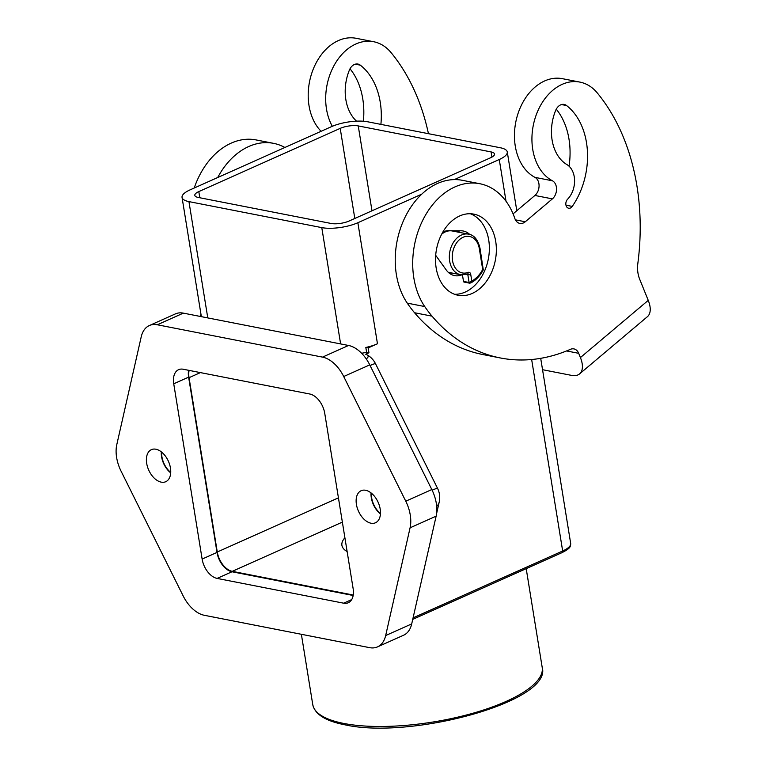<?xml version="1.0" encoding="UTF-8"?>
<svg xmlns="http://www.w3.org/2000/svg" width="766" height="766" viewBox="0 0 766 766"><rect width="100%" height="100%" fill="white"/><g stroke="black" fill="none" stroke-linecap="round" stroke-linejoin="round"><path stroke-width="1.15" d="M579.594 373.885L647.414 316.684A25.824 13.233 -130.1 0 0 649.204 314.376A25.824 13.233 -130.1 0 0 648.247 300.368L639.639 279.13A26.14 18.93 -78.9 0 1 637.858 263.293A206.619 149.629 101.1 0 0 597.241 92.887A51.657 37.41 101.1 0 0 579.881 82.096A51.657 37.41 101.1 0 0 537.186 112.43A51.657 37.41 101.1 0 0 542.663 172.695A51.657 37.41 101.1 0 0 552.449 180.795A10.331 7.478 -78.9 0 1 556.547 189.183A10.331 7.478 -78.9 0 1 552.382 198.882L525.256 221.767A10.331 7.478 -78.9 0 1 519.827 223.413A10.331 7.478 -78.9 0 1 514.829 218.454A72.31 52.366 101.1 0 0 479.832 183.725A72.31 52.366 101.1 0 0 425.705 214.777A72.31 52.366 101.1 0 0 417.049 290.936A72.31 52.366 101.1 0 0 424.728 306.544A154.962 112.219 101.1 0 0 432.024 316.157A206.619 149.629 101.1 0 0 500.351 357.961A206.619 149.629 101.1 0 0 570.402 349.334A10.331 7.478 -78.9 0 1 573.897 348.903A10.331 7.478 -78.9 0 1 578.694 353.317L580.417 357.569A25.824 13.233 49.9 0 1 581.384 371.577A25.824 13.233 49.9 0 1 579.594 373.885A25.824 13.233 49.9 0 1 571.541 375.378L542.539 369.7M513.086 213.858L534.907 195.464A10.331 7.478 101.1 0 0 539.072 185.755A10.331 7.478 101.1 0 0 534.965 177.367A51.657 37.41 -78.9 0 1 525.189 169.276A51.657 37.41 -78.9 0 1 519.702 109.011A51.657 37.41 -78.9 0 1 562.397 78.678L579.881 82.096M500.351 357.961L482.867 354.543A206.619 149.629 -78.9 0 1 414.54 312.739A154.962 112.219 -78.9 0 1 407.244 303.125A72.31 52.366 -78.9 0 1 399.574 287.518A72.31 52.366 -78.9 0 1 408.221 211.349A72.31 52.366 -78.9 0 1 462.358 180.307L479.832 183.725M380.472 513.469A17.044 10.475 65.9 0 1 371.654 497.833A17.044 10.475 65.9 0 1 371.405 493.199M170.732 472.411A17.044 10.475 65.9 0 1 161.913 456.766A17.044 10.475 65.9 0 1 161.664 452.132M207.778 317.919L188.943 201.611A25.824 8.091 170.8 0 1 182.049 197.417A25.824 8.091 170.8 0 1 182.03 196.757A25.824 8.091 170.8 0 1 190.073 189.872L331.467 126.658A25.824 8.091 170.8 0 1 349.746 121.784A25.824 8.091 170.8 0 1 367.556 121.765L500.39 147.771A25.824 8.091 170.8 0 1 507.274 151.955A25.824 8.091 170.8 0 1 507.293 152.626A25.824 8.091 170.8 0 1 499.26 159.51L454.315 179.598M421.74 194.162L357.866 222.724A25.824 8.091 170.8 0 1 339.587 227.598A25.824 8.091 170.8 0 1 321.777 227.617L340.621 343.924M199.811 197.762L198.806 191.586A12.917 4.05 -9.2 0 0 194.794 195.024A12.917 4.05 -9.2 0 0 194.803 195.359A12.917 4.05 -9.2 0 0 198.241 197.456L331.084 223.461A12.917 4.05 -9.2 0 0 339.989 223.452A12.917 4.05 -9.2 0 0 349.124 221.01L490.518 157.796A12.917 4.05 -9.2 0 0 494.539 154.359A12.917 4.05 -9.2 0 0 494.53 154.023A12.917 4.05 -9.2 0 0 491.083 151.927L491.925 157.097M371.989 210.784L358.249 125.921A12.917 4.05 -9.2 0 0 349.344 125.93A12.917 4.05 -9.2 0 0 340.209 128.372L354.802 218.473M332.32 126.294A51.657 37.41 -78.9 0 1 332.703 68.126A51.657 37.41 -78.9 0 1 373.626 41.718L356.152 38.3A51.657 37.41 101.1 0 0 313.457 68.634A51.657 37.41 101.1 0 0 318.943 128.899A51.657 37.41 101.1 0 0 321.107 131.292M457.13 231.916A21.697 15.713 101.1 0 0 455.1 230.767M457.829 232.05A21.697 15.713 101.1 0 0 455.483 230.767M446.473 230.815A21.697 15.713 101.1 0 0 442.049 233.477M472.21 293.435A41.326 29.922 -78.9 0 1 458.001 295.245A41.326 29.922 -78.9 0 1 435.528 258.582A41.326 29.922 -78.9 0 1 459.667 215.955A41.326 29.922 -78.9 0 1 473.876 214.145A41.326 29.922 -78.9 0 1 496.349 250.808A41.326 29.922 -78.9 0 1 472.21 293.435M470.324 213.743A41.326 29.922 -78.9 0 1 489.254 251.88A41.326 29.922 -78.9 0 1 465.221 292.066A41.326 29.922 -78.9 0 1 454.564 294.278M451.921 273.002A22.731 16.459 -78.9 0 1 449.891 273.625M461.821 274.87A22.731 16.459 -78.9 0 1 454.583 275.626A22.731 16.459 -78.9 0 1 446.252 269.996L435.691 255.317M466.293 274.429L467.835 274.735L469.089 282.491A1.034 0.747 101.1 0 0 470.008 283.114L471.808 281.074L469.089 282.491L463.497 281.39A1.034 0.747 101.1 0 0 464.263 282.07M482.858 268.981L483.394 269.239L482.858 268.981L483.394 269.239L482.724 269.833M572.25 206.408A5.161 3.744 -78.9 0 1 571.675 207.107A5.161 3.744 -78.9 0 1 568.631 208.237A5.161 3.744 -78.9 0 1 565.873 204.57A5.161 3.744 -78.9 0 1 567.577 199.237A20.663 14.966 101.1 0 0 566.869 164.556A41.326 29.922 -78.9 0 1 555.609 110.534A10.331 7.478 101.1 0 1 560.559 104.913A10.331 7.478 101.1 0 1 564.159 104.435A10.331 7.478 101.1 0 1 566.553 105.536A67.149 48.631 -78.9 0 1 572.25 206.408L565.969 205.183M355.29 64.181L360.307 65.158A10.331 7.478 101.1 0 0 357.913 64.057A10.331 7.478 101.1 0 0 354.313 64.536A10.331 7.478 101.1 0 0 349.363 70.156A41.326 29.922 -78.9 0 0 356.554 121.162M170.454 468.007A17.561 10.791 65.9 0 1 165.734 481.718A17.561 10.791 65.9 0 1 146.679 463.353A17.561 10.791 65.9 0 1 151.4 449.652A17.561 10.791 65.9 0 1 170.454 468.007M161.31 451.854A17.561 10.791 -114.1 0 0 161.569 456.699A17.561 10.791 -114.1 0 0 170.703 472.861M380.195 509.074A17.561 10.791 65.9 0 1 375.474 522.776A17.561 10.791 65.9 0 1 356.42 504.421A17.561 10.791 65.9 0 1 361.14 490.709A17.561 10.791 65.9 0 1 380.195 509.074M371.05 492.911A17.561 10.791 -114.1 0 0 371.309 497.766A17.561 10.791 -114.1 0 0 380.443 513.919M347.132 551.577A61.989 19.428 170.8 0 1 341.904 545.335A61.989 19.428 170.8 0 1 344.901 537.761M200.606 316.511L200.376 315.085L201.056 314.778M353.241 595.029L232.261 571.34A18.078 11.107 65.9 0 1 217.276 551.999L189.049 377.686A18.078 11.107 65.9 0 1 189.106 370.39M198.806 191.586L340.209 128.372M377.514 646.887L403.558 635.244A30.994 19.035 -114.1 0 0 411.706 623.907L436.132 516.169A30.994 19.035 -114.1 0 0 431.813 489.551L369.758 364.875A30.994 19.035 -114.1 0 0 348.559 345.476L183.352 313.131A30.994 19.035 -114.1 0 0 175.404 313.897L149.36 325.54A30.994 19.035 65.9 0 1 157.308 324.774L322.515 357.119A30.994 19.035 65.9 0 1 343.704 376.518L405.769 501.194A30.994 19.035 65.9 0 1 410.078 527.812L385.662 635.55A30.994 19.035 65.9 0 1 377.514 646.887A30.994 19.035 65.9 0 1 369.566 647.643L204.359 615.299A30.994 19.035 65.9 0 1 183.16 595.91L121.105 471.234A30.994 19.035 65.9 0 1 116.796 444.615L141.212 336.868A30.994 19.035 65.9 0 1 149.36 325.54M377.466 343.771L368.168 347.927L365.822 347.467A25.824 8.091 -9.2 0 0 377.466 343.771L357.866 222.724M366.225 358.881A13.664 4.28 -9.2 0 0 366.885 354.735A13.664 4.28 -9.2 0 0 365.679 354.237L368.953 352.772L368.168 347.927M201.132 315.228L200.376 315.085M368.953 352.772L366.608 352.312L365.822 347.467M358.249 125.921L491.083 151.927M343.647 603.187L217.104 578.416A18.078 11.107 65.9 0 1 202.128 559.075L173.738 383.785A18.078 11.107 65.9 0 1 178.593 369.681A18.078 11.107 65.9 0 1 183.227 369.241L309.77 394.011A18.078 11.107 65.9 0 1 324.746 413.353L353.136 588.633A18.078 11.107 65.9 0 1 348.281 602.746A18.078 11.107 65.9 0 1 343.647 603.187L351.699 599.587M188.589 370.284A18.078 11.107 -114.1 0 0 188.618 377.14L217.008 552.42A18.078 11.107 -114.1 0 0 231.993 571.762L353.164 595.488M363.381 121.229A67.149 48.631 101.1 0 0 350.014 68.787M360.307 65.158A67.149 48.631 -78.9 0 1 380.894 124.379M569.052 166.203A67.149 48.631 101.1 0 0 556.26 109.165M373.626 41.718A51.657 37.41 -78.9 0 1 390.995 52.509A206.619 149.629 -78.9 0 1 428.453 133.686M217.716 177.511A72.31 52.366 -78.9 0 1 273.586 143.347A72.31 52.366 -78.9 0 1 284.885 147.484M470.64 283.008C475.82 280.366 480.033 275.98 483.289 269.862L479.976 248.098C477.869 239.624 474.049 234.971 468.514 234.147L452.428 230.997A20.663 14.966 101.1 0 0 441.656 234.214M463.497 281.39L462.444 274.908M442.135 233.314L443.141 232.462A10.331 7.478 -78.9 0 1 447.555 230.719L461.075 230.796A22.731 16.459 -78.9 0 1 463.315 231.026A22.731 16.459 -78.9 0 1 469.74 234.453M457.714 230.777A22.731 16.459 -78.9 0 1 459.859 232.452M448.828 272.801A21.697 15.713 101.1 0 0 449.891 272.61M448.579 272.591A21.697 15.713 101.1 0 0 449.192 272.466M273.586 143.347L256.103 139.929A72.31 52.366 101.1 0 0 194.229 188.005M188.943 201.611L321.777 227.617M366.608 352.312A25.824 8.091 170.8 0 1 361.609 353.25M432.129 490.183A20.663 1.101 -26.5 0 1 437.348 488.287A20.663 1.101 -26.5 0 1 437.549 488.335L375.484 363.659A20.663 1.101 153.5 0 0 375.283 363.611A20.663 1.101 153.5 0 0 370.074 365.506M570.68 543.439A25.824 8.091 170.8 0 1 570.708 544.109A25.824 8.091 170.8 0 1 562.665 550.993A2.068 1.273 65.9 0 1 562.483 552.276A2.068 1.273 65.9 0 1 562.11 552.602C571.752 547.642 570.153 546.302 570.68 543.439L540.7 358.325M468.514 234.147A20.663 14.966 101.1 0 0 449.652 261.072A20.663 14.966 101.1 0 0 460.567 274.697L448.244 272.284M467.375 274.075A1.034 0.747 -78.9 0 1 467.835 274.735A2.068 0.651 -9.2 0 0 469.252 274.735A2.068 0.651 -9.2 0 0 470.717 274.343A3.102 2.241 101.1 0 0 468.122 272.39A18.595 13.462 -78.9 0 1 452.543 260.679A18.595 13.462 -78.9 0 1 463.114 237.259A18.595 13.462 -78.9 0 1 479.334 248.711L482.695 269.479A28.926 20.95 -78.9 0 1 471.808 281.074L470.717 274.343M479.976 248.098A2.068 0.651 170.8 0 1 479.976 248.155A2.068 0.651 170.8 0 1 479.334 248.711M526.204 568.65L542.204 667.435A116.221 36.423 170.8 0 1 472.478 713.366A116.221 36.423 170.8 0 1 343.762 723.439A116.221 36.423 170.8 0 1 312.758 704.596L301.373 634.296M531.652 359.522L562.665 550.993L413.085 617.865M189.049 377.686L200.424 372.602M217.276 551.999L338.428 497.843M499.26 159.51L506.02 201.247M232.261 571.34L342.364 522.125M436.553 513.795L439.196 502.113A20.663 12.61 -167.2 0 1 436.687 506.383M231.993 571.762L217.104 578.416M217.008 552.42L202.128 559.075M188.618 377.14L173.738 383.785M183.352 313.131L157.308 324.774M348.559 345.476L322.515 357.119M369.758 364.875L343.704 376.518M431.813 489.551L405.769 501.194M436.132 516.169L410.078 527.812M411.706 623.907L385.662 635.55M561.535 104.559L566.553 105.536M648.247 300.368L580.417 357.569M460.567 274.697L467.461 274.046A2.068 1.302 -110.9 0 0 468.122 272.39M566.562 350.943L578.694 353.317M525.256 221.767L515.422 219.842M534.907 195.464L552.382 198.882M407.244 303.125L424.728 306.544M414.54 312.739L432.024 316.157M534.965 177.367L552.449 180.795M201.362 316.664L182.049 197.417M516.801 210.736L507.274 151.955M464.043 282.07L469.635 283.171M542.204 667.435C552.765 701.206 411.294 739.851 344.853 724.799C325.588 721.065 314.893 714.333 312.758 704.596M412.74 619.378L562.11 552.602M375.484 363.659A20.663 20.663 0 0 0 366.885 354.735M439.196 502.113A20.663 20.663 0 0 0 437.549 488.335"/></g></svg>
